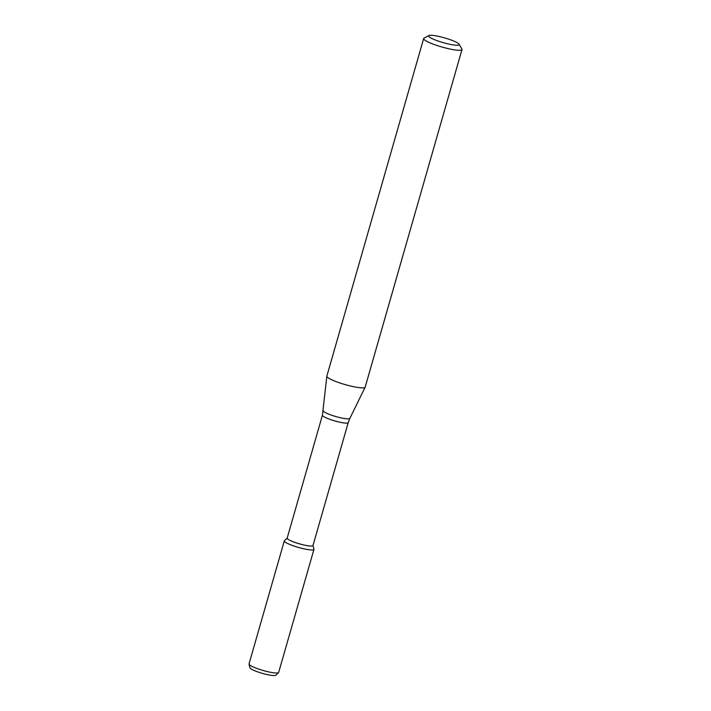 <?xml version="1.0" encoding="UTF-8"?>
<svg xmlns="http://www.w3.org/2000/svg" width="711" height="711" viewBox="0 0 711 711"><rect width="100%" height="100%" fill="white"/><g stroke="black" fill="none" stroke-linecap="round" stroke-linejoin="round"><path stroke-width="1.07" d="M313 545.47L313.951 549.159A15.42 2.382 -164 0 1 309.578 549.816A15.42 2.382 -164 0 1 292.514 545.506A15.42 2.382 -164 0 1 284.427 540.698L287.191 538.067M322.421 415.215A13.42 2.08 -164 0 0 330.091 419.428A13.42 2.08 -164 0 0 344.417 422.992A13.42 2.08 -164 0 0 348.23 422.618L312.973 545.559A13.42 2.08 -164 0 1 309.161 545.932A13.42 2.08 -164 0 1 294.843 542.369A13.42 2.08 -164 0 1 287.164 538.156L322.421 415.215L326.838 376.226A19.935 3.084 -164 0 1 326.847 376.137L423.649 38.554A19.935 3.084 -164 0 1 424.023 38.154L428.866 35.55A15.944 2.471 -164 0 1 444.579 37.887A15.944 2.471 -164 0 1 459.146 44.233A15.944 2.471 -164 0 1 454.702 45.104A15.944 2.471 -164 0 1 436.598 40.483A15.944 2.471 -164 0 1 428.866 35.55M459.146 44.233L461.874 49.015A19.935 3.084 -164 0 1 461.981 49.548L365.178 387.131A19.935 3.084 -164 0 1 365.143 387.211A19.935 3.084 -164 0 1 359.517 387.682A19.935 3.084 -164 0 1 338.489 382.482A19.935 3.084 -164 0 1 326.838 376.226M461.981 49.548A19.935 3.084 -164 0 1 456.32 50.099A19.935 3.084 -164 0 1 435.043 44.811A19.935 3.084 -164 0 1 423.649 38.554M278.543 672.642L275.806 675.246A13.5 2.089 -164 0 1 272.082 675.45A13.5 2.089 -164 0 1 258.217 672.055A13.5 2.089 -164 0 1 249.961 667.833L249.028 664.172A15.42 2.382 -164 0 1 249.019 663.95L284.311 540.884A15.42 2.382 -164 0 0 293.119 545.728A15.42 2.382 -164 0 0 309.578 549.816A15.42 2.382 -164 0 0 313.951 549.39L278.659 672.446A15.42 2.382 -164 0 1 278.543 672.642A15.42 2.382 -164 0 1 274.286 672.873A15.42 2.382 -164 0 1 258.457 669.007A15.42 2.382 -164 0 1 249.028 664.172M348.23 422.618L349.848 418.397A13.829 2.142 -164 0 1 345.946 418.726A13.829 2.142 -164 0 1 331.362 415.117A13.829 2.142 -164 0 1 323.274 410.78M349.848 418.397L365.143 387.211"/></g></svg>
